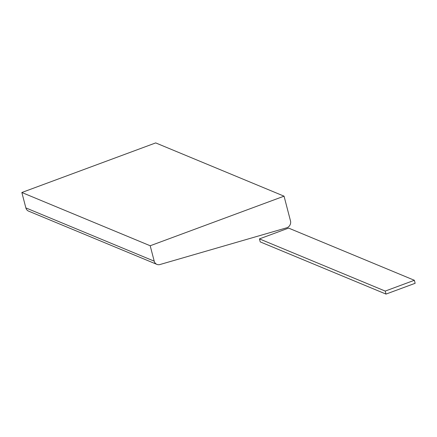 <?xml version="1.0" encoding="UTF-8"?>
<svg xmlns="http://www.w3.org/2000/svg" width="437" height="437" viewBox="0 0 437 437"><rect width="100%" height="100%" fill="white"/><g stroke="black" fill="none" stroke-linecap="round" stroke-linejoin="round"><path stroke-width="0.66" d="M154.212 261.168A5.397 4.878 -67.5 0 0 156.921 264.385A5.397 4.878 -67.5 0 0 159.953 264.532L286.677 227.808A5.397 4.878 -67.5 0 0 290.49 220.903L284.05 196.169L155.703 142.91L21.85 192.498L150.197 245.758L154.212 261.168L25.865 207.908L21.85 192.498M284.05 196.169L150.197 245.758M156.921 264.385L28.574 211.126A5.397 4.878 -67.5 0 1 25.865 207.908M414.363 280.281L288.589 228.087L259.447 238.886L260.228 241.896L386.008 294.09L385.226 291.08L414.363 280.281L415.15 283.296L386.008 294.09M259.447 238.886L385.226 291.08"/></g></svg>
